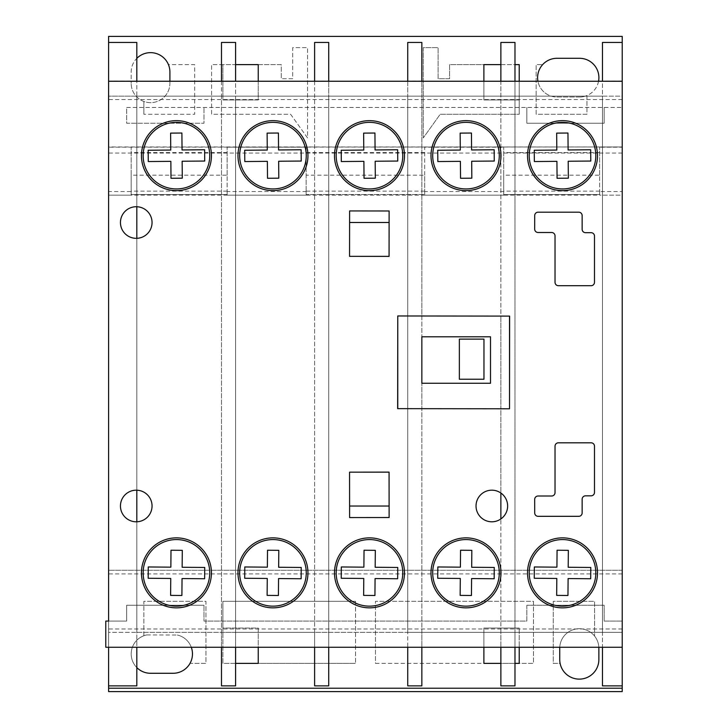 <?xml version="1.0" encoding="UTF-8"?>
<svg xmlns="http://www.w3.org/2000/svg" width="728" height="728" viewBox="0 0 728 728"><rect width="100%" height="100%" fill="white"/><g stroke="black" fill="none" stroke-linecap="round" stroke-linejoin="round"><path stroke-width="0.55" stroke-dasharray="3.64 2.73" d="M176.449 190.645A34.99 34.99 0 0 1 141.45 155.646A34.99 34.99 0 0 1 176.449 120.657A34.99 34.99 0 0 1 211.439 155.646A34.99 34.99 0 0 1 176.449 190.645M272.964 607.853A34.99 34.99 0 0 1 237.974 572.863A34.99 34.99 0 0 1 272.964 537.865A34.99 34.99 0 0 1 307.953 572.863A34.99 34.99 0 0 1 272.964 607.853M369.478 190.645A34.99 34.99 0 0 1 334.489 155.646A34.99 34.99 0 0 1 369.478 120.657A34.99 34.99 0 0 1 404.477 155.646A34.99 34.99 0 0 1 369.478 190.645M465.993 190.645A34.99 34.99 0 0 1 431.003 155.646A34.99 34.99 0 0 1 465.993 120.657A34.99 34.99 0 0 1 500.991 155.646A34.99 34.99 0 0 1 465.993 190.645M562.507 607.853A34.99 34.99 0 0 1 527.518 572.863A34.99 34.99 0 0 1 562.507 537.865A34.99 34.99 0 0 1 597.506 572.863A34.99 34.99 0 0 1 562.507 607.853M562.507 190.645A34.99 34.99 0 0 1 527.518 155.646A34.99 34.99 0 0 1 562.507 120.657A34.99 34.99 0 0 1 597.506 155.646A34.99 34.99 0 0 1 562.507 190.645M272.964 190.645A34.99 34.99 0 0 1 237.974 155.646A34.99 34.99 0 0 1 272.964 120.657A34.99 34.99 0 0 1 307.953 155.646A34.99 34.99 0 0 1 272.964 190.645M491.837 521.794A15.807 15.807 0 0 1 476.03 505.987A15.807 15.807 0 0 1 491.837 490.181A15.807 15.807 0 0 1 507.634 505.987A15.807 15.807 0 0 1 491.837 521.794M136.819 490.19A15.807 15.807 0 0 0 120.448 505.987A15.807 15.807 0 0 0 136.245 521.794A15.807 15.807 0 0 1 120.448 505.987A15.807 15.807 0 0 1 136.819 490.19A15.807 15.807 0 0 1 152.052 505.987A15.807 15.807 0 0 1 136.819 521.776L136.819 632.359L602.466 632.359L602.466 96.16L136.819 96.16L136.819 206.734A15.807 15.807 0 0 1 152.052 222.522A15.807 15.807 0 0 1 136.819 238.32L136.819 632.359L602.466 632.359L602.466 96.16L136.819 96.16L136.819 206.734A15.807 15.807 0 0 0 136.245 206.725A15.807 15.807 0 0 1 136.819 206.734A15.807 15.807 0 0 0 120.448 222.522A15.807 15.807 0 0 0 136.245 238.329A15.807 15.807 0 0 1 120.448 222.522A15.807 15.807 0 0 1 136.245 206.725A15.807 15.807 0 0 0 120.448 222.522A15.807 15.807 0 0 0 136.819 238.32L136.819 521.776A15.807 15.807 0 0 1 136.245 521.794A15.807 15.807 0 0 0 136.819 521.776L136.819 647.256L108.599 647.256L108.599 81.254L108.599 621.066L105.778 621.066L105.778 647.256L622.222 647.256L622.222 81.254L108.599 81.254L136.819 81.254L136.819 238.32A15.807 15.807 0 0 1 136.245 238.329A15.807 15.807 0 0 0 136.819 238.32L136.819 490.19A15.807 15.807 0 0 0 120.448 505.987A15.807 15.807 0 0 0 136.819 521.776M465.993 607.853A34.99 34.99 0 0 1 431.003 572.863A34.99 34.99 0 0 1 465.993 537.865A34.99 34.99 0 0 1 500.991 572.863A34.99 34.99 0 0 1 465.993 607.853M369.478 607.853A34.99 34.99 0 0 1 334.489 572.863A34.99 34.99 0 0 1 369.478 537.865A34.99 34.99 0 0 1 404.477 572.863A34.99 34.99 0 0 1 369.478 607.853M176.449 607.853A34.99 34.99 0 0 1 141.45 572.863A34.99 34.99 0 0 1 176.449 537.865A34.99 34.99 0 0 1 211.439 572.863A34.99 34.99 0 0 1 176.449 607.853M591.1 285.704L558.422 285.704A3.385 3.385 0 0 1 555.027 282.318L555.027 235.89A3.385 3.385 0 0 0 551.642 232.505L538.074 232.505A3.385 3.385 0 0 1 534.689 229.111L534.707 215.57A3.385 3.385 0 0 1 538.092 212.185L578.76 212.185A3.385 3.385 0 0 1 582.145 215.57L582.145 229.293A3.385 3.385 0 0 0 585.53 232.687L591.1 232.687A3.385 3.385 0 0 1 594.485 236.072L594.485 282.318A3.385 3.385 0 0 1 591.1 285.704M389.125 517.526L349.613 517.572L349.558 472.163L389.071 472.108L389.125 517.526M349.613 210.938L389.125 210.983L389.071 256.402L349.558 256.347L349.613 210.938M509.636 316.107L509.518 408.79L397.652 408.645L397.77 315.97L509.636 316.107L509.518 408.79L509.636 316.107M582.145 499.217L582.145 512.94A3.385 3.385 0 0 1 578.76 516.325L538.092 516.325A3.385 3.385 0 0 1 534.707 512.94L534.689 499.399A3.385 3.385 0 0 1 538.074 496.005L551.642 496.005A3.385 3.385 0 0 0 555.027 492.619L555.027 446.191A3.385 3.385 0 0 1 558.422 442.806L591.1 442.806A3.385 3.385 0 0 1 594.485 446.191L594.485 492.437A3.385 3.385 0 0 1 591.1 495.823L585.53 495.832A3.385 3.385 0 0 0 582.145 499.217M176.449 188.943A33.288 33.288 0 0 0 209.737 155.646A33.288 33.288 0 0 0 176.449 122.359A33.288 33.288 0 0 0 143.161 155.646A33.288 33.288 0 0 0 176.449 188.943M204.714 161.052L204.623 149.759L182.046 149.959L181.891 133.024L170.607 133.124L170.752 150.059L148.175 150.25L148.275 161.543L170.852 161.343L170.998 178.278L182.291 178.178L182.146 161.243L204.714 161.052M369.478 188.943A33.288 33.288 0 0 0 402.766 155.646A33.288 33.288 0 0 0 369.478 122.359A33.288 33.288 0 0 0 336.19 155.646A33.288 33.288 0 0 0 369.478 188.943M397.752 161.052L397.652 149.759L375.075 149.959L374.929 133.024L363.636 133.124L363.782 150.059L341.214 150.25L341.305 161.543L363.882 161.343L364.036 178.278L375.32 178.178L375.175 161.243L397.752 161.052M465.993 188.943A33.288 33.288 0 0 0 499.281 155.646A33.288 33.288 0 0 0 465.993 122.359A33.288 33.288 0 0 0 432.705 155.646A33.288 33.288 0 0 0 465.993 188.943M460.551 178.278L471.835 178.178L471.689 161.243L494.267 161.052L494.166 149.759L471.589 149.959L471.444 133.024L460.151 133.124L460.305 150.059L437.728 150.25L437.828 161.543L460.396 161.343L460.551 178.278M562.507 188.943A33.288 33.288 0 0 0 595.804 155.646A33.288 33.288 0 0 0 562.507 122.359A33.288 33.288 0 0 0 529.22 155.646A33.288 33.288 0 0 0 562.507 188.943M556.82 150.059L534.243 150.25L534.343 161.543L556.92 161.343L557.066 178.278L568.35 178.178L568.204 161.243L590.781 161.052L590.681 149.759L568.104 149.959L567.958 133.024L556.665 133.124L556.82 150.059M272.964 188.943A33.288 33.288 0 0 0 306.251 155.646A33.288 33.288 0 0 0 272.964 122.359A33.288 33.288 0 0 0 239.676 155.646A33.288 33.288 0 0 0 272.964 188.943M301.237 161.052L301.137 149.759L278.56 149.959L278.414 133.024L267.121 133.124L267.267 150.059L244.699 150.25L244.79 161.543L267.367 161.343L267.513 178.278L278.806 178.178L278.66 161.243L301.237 161.052M272.964 606.151A33.288 33.288 0 0 0 306.251 572.863A33.288 33.288 0 0 0 272.964 539.575A33.288 33.288 0 0 0 239.676 572.863A33.288 33.288 0 0 0 272.964 606.151M244.699 578.26L267.267 578.46L267.121 595.386L278.414 595.486L278.56 578.551L301.137 578.751L301.237 567.467L278.66 567.267L278.806 550.332L267.513 550.231L267.367 567.167L244.79 566.966L244.699 578.26M562.507 606.151A33.288 33.288 0 0 0 595.804 572.863A33.288 33.288 0 0 0 562.507 539.575A33.288 33.288 0 0 0 529.22 572.863A33.288 33.288 0 0 0 562.507 606.151M568.104 578.551L590.681 578.751L590.781 567.467L568.204 567.267L568.35 550.332L557.066 550.231L556.92 567.167L534.343 566.966L534.243 578.26L556.82 578.46L556.665 595.386L567.958 595.486L568.104 578.551M465.993 606.151A33.288 33.288 0 0 0 499.281 572.863A33.288 33.288 0 0 0 465.993 539.575A33.288 33.288 0 0 0 432.705 572.863A33.288 33.288 0 0 0 465.993 606.151M437.728 578.26L460.305 578.46L460.151 595.386L471.444 595.486L471.589 578.551L494.166 578.751L494.267 567.467L471.689 567.267L471.835 550.332L460.551 550.231L460.396 567.167L437.828 566.966L437.728 578.26M369.478 606.151A33.288 33.288 0 0 0 402.766 572.863A33.288 33.288 0 0 0 369.478 539.575A33.288 33.288 0 0 0 336.19 572.863A33.288 33.288 0 0 0 369.478 606.151M375.075 578.551L397.652 578.751L397.752 567.467L375.175 567.267L375.32 550.332L364.036 550.231L363.882 567.167L341.305 566.966L341.214 578.26L363.782 578.46L363.636 595.386L374.929 595.486L375.075 578.551M176.449 606.151A33.288 33.288 0 0 0 209.737 572.863A33.288 33.288 0 0 0 176.449 539.575A33.288 33.288 0 0 0 143.161 572.863A33.288 33.288 0 0 0 176.449 606.151M170.752 578.46L170.607 595.386L181.891 595.486L182.046 578.551L204.623 578.751L204.714 567.467L182.146 567.267L182.291 550.332L170.998 550.231L170.852 567.167L148.275 566.966L148.175 578.26L170.752 578.46M483.965 339.121L483.965 379.243L459.359 379.243L459.359 339.121L483.965 339.121M389.071 472.163L389.107 506.024L349.558 506.024L349.558 472.163L389.107 472.163L389.107 506.024M349.604 506.024L349.558 472.163M169.906 81.254L169.906 83.301A19.365 19.365 0 0 1 150.541 102.657A19.365 19.365 0 0 1 131.177 83.301A19.365 19.365 0 0 0 143.88 101.474L143.88 114.287L143.88 101.474A19.365 19.365 0 0 0 169.906 83.301L169.906 72.008A19.365 19.365 0 0 0 168.432 64.619L194.676 64.619L194.676 114.287L143.88 114.287L194.676 114.287L194.676 64.619L168.432 64.619A19.365 19.365 0 0 0 131.177 72.008L131.177 83.301L131.177 72.008A19.365 19.365 0 0 1 136.819 58.349M579.306 679.124A19.556 19.556 0 0 0 598.862 659.568L598.862 648.284A19.556 19.556 0 0 0 572.818 629.829A19.556 19.556 0 0 0 559.741 648.284L559.741 659.568A19.556 19.556 0 0 0 560.123 663.381L553.244 663.381L553.244 601.292L594.558 601.292L594.558 636.045L594.558 601.292L553.244 601.292L553.244 663.381L560.123 663.381A19.556 19.556 0 0 0 579.306 679.124M598.562 81.254A19.365 19.365 0 0 1 579.534 97.015L556.956 97.015A19.365 19.365 0 0 1 537.937 81.254M579.534 97.015L556.956 97.015A19.365 19.365 0 0 1 542.642 64.619A19.365 19.365 0 0 1 556.956 58.295L579.534 58.295A19.365 19.365 0 0 1 586.95 95.541L586.95 114.287L536.145 114.287L536.145 64.619L542.642 64.619L536.145 64.619L536.145 114.287L586.95 114.287L586.95 95.541A19.365 19.365 0 0 1 579.534 97.015M599.645 175.175L599.645 147.183L599.645 194.54L599.645 175.175L503.694 175.175L503.694 194.54L503.694 147.183L503.694 175.175M599.645 152.598L503.694 152.598M599.645 194.54L503.694 194.54L599.645 194.54M227.127 175.175L227.127 147.183L227.127 194.54L227.127 175.175L131.177 175.175L131.177 194.54L131.177 147.183L131.177 175.175M227.127 152.598L131.177 152.598M227.127 194.54L131.177 194.54L227.127 194.54M258.231 81.254L258.231 99.954L222.895 99.954L222.895 64.619L211.602 64.619L211.602 114.287L290.627 114.287L307.562 137.929L307.562 47.62L292.711 47.62L292.711 78.733L281.254 78.733L292.711 78.733L292.711 47.62L307.562 47.62L307.562 137.929L290.627 114.287L211.602 114.287L211.602 64.619L281.254 64.619L281.254 78.733L281.254 64.619L258.231 64.619L258.231 99.954L222.895 99.954L222.895 64.619L235.599 64.619M235.599 663.381L222.895 663.381L222.895 601.292L355.537 601.292L222.895 601.292L222.895 628.046L258.231 628.046L258.231 663.381L355.537 663.381L222.895 663.381L222.895 628.046L258.231 628.046L258.231 647.256M221.485 81.063L221.485 96.16L136.819 96.16L136.819 632.359L108.599 632.359L108.599 621.066L126.663 621.066L126.663 605.259L203.986 605.259L126.663 605.259L126.663 621.066L108.599 621.066L108.599 685.876L136.819 685.876L136.819 632.359L221.485 632.359L221.485 96.16L235.599 96.16L235.599 42.442L221.485 42.442L221.485 81.063L235.599 81.063M514.978 647.065L514.978 685.876L500.873 685.876L500.873 647.065L514.978 647.065L514.978 632.359L602.466 632.359L602.466 96.16L622.222 96.16L622.222 685.876L622.222 42.442L622.222 107.444L622.222 96.16L108.599 96.16L136.819 96.16L136.819 632.359L136.819 42.442L108.599 42.442L108.599 632.359L622.222 632.359L602.466 632.359L602.466 96.16L514.978 96.16L514.978 42.442L500.873 42.442L500.873 81.063L514.978 81.063M136.819 238.32L136.819 206.734M509.518 408.79L500.873 408.772L500.873 315.97L407.744 315.979L421.849 315.998L421.849 81.254L407.744 81.254L407.744 647.256L421.849 647.256L421.849 408.681L500.873 408.79L500.873 493.02A15.807 15.807 0 0 1 500.873 518.946L500.873 569.997A34.99 34.99 0 0 1 500.873 575.721L500.873 647.256L514.978 647.256L514.978 81.254L500.873 81.254L500.873 152.789A34.99 34.99 0 0 1 500.873 158.513L500.873 316.098L509.518 316.107M500.873 81.063L500.873 96.16L514.978 96.16L514.978 632.359L500.873 632.359L500.873 96.16L421.849 96.16L421.849 42.442L407.744 42.442L407.744 81.063L421.849 81.063M421.849 647.065L421.849 685.876L407.744 685.876L407.744 647.065L421.849 647.065L421.849 632.359L500.873 632.359L500.873 647.065M500.873 408.79L421.849 408.79L421.849 383.256L421.849 632.359L407.744 632.359L407.744 96.16L328.719 96.16L328.719 42.442L314.614 42.442L314.614 81.063L328.719 81.063M328.719 647.065L328.719 685.876L314.614 685.876L314.614 647.065L328.719 647.065L328.719 632.359L407.744 632.359L407.744 647.065M314.614 81.063L314.614 96.16L328.719 96.16L328.719 632.359L314.614 632.359L314.614 96.16L235.599 96.16L235.599 632.359L314.614 632.359L314.614 647.065M235.599 632.359L221.485 632.359L221.485 647.065L235.599 647.065L235.599 632.359M407.744 81.063L407.744 96.16L421.849 96.16L421.849 336.791L421.849 315.97L500.873 316.098M108.599 685.876L108.599 42.442M136.819 647.065L108.599 647.065M136.819 81.063L108.599 81.063M622.222 685.876L602.466 685.876L602.466 42.442L622.222 42.442M622.222 647.256L602.466 647.256L602.466 81.254L622.222 81.254L622.222 647.256M622.222 647.065L602.466 647.065M622.222 81.063L602.466 81.063M500.873 158.513A34.99 34.99 0 0 0 500.873 152.789M500.873 518.946A15.807 15.807 0 0 0 500.873 493.02M500.873 575.721A34.99 34.99 0 0 0 500.873 569.997M519.219 81.254L519.219 114.287L440.194 114.287L423.268 137.929L423.268 47.62L438.11 47.62L438.11 78.733L449.567 78.733L449.567 64.619L483.883 64.619L483.883 99.954L483.883 81.254M519.219 114.287L519.219 64.619L449.567 64.619L449.567 78.733L438.11 78.733L438.11 47.62L423.268 47.62L423.268 137.929L440.194 114.287L519.219 114.287M622.222 573.901L108.599 573.901L108.599 691.6L622.222 691.6L622.222 195.159L599.645 195.159L599.645 191.528L622.222 191.528L622.222 146.956L599.645 147.183L622.222 147.183L622.222 36.4L108.599 36.4L108.599 147.183L622.222 146.956L108.599 146.956L108.599 191.528L131.177 191.528L131.177 195.159L131.177 191.528M424.679 175.175L424.679 147.183L503.694 147.183L424.679 147.183L424.679 194.54L306.151 194.54L306.151 147.183L306.151 194.54L424.679 194.54L424.679 175.175L306.151 175.175M227.127 147.183L306.151 147.183L227.127 147.183M500.873 64.619L514.978 64.619M519.219 99.954L483.883 99.954L519.219 99.954M126.663 107.444L622.222 107.444L126.663 107.444L126.663 123.25L203.986 123.25L203.986 107.444L203.986 123.25L126.663 123.25L126.663 107.444M526.835 123.25L526.835 107.444L526.835 123.25L604.158 123.25L604.158 107.444L604.158 123.25L526.835 123.25M136.819 667.585A19.365 19.365 0 0 1 146.81 634.925A19.365 19.365 0 0 0 143.88 635.744L143.88 601.292L205.96 601.292L205.96 663.381L190.017 663.381A19.365 19.365 0 0 0 177.314 635.025A19.365 19.365 0 0 1 191.291 647.256M143.88 635.744A19.365 19.365 0 0 0 150.541 673.282L173.118 673.282A19.365 19.365 0 0 0 190.017 663.381L205.96 663.381L205.96 601.292L143.88 601.292L143.88 635.744M355.537 601.292L355.537 663.381L355.537 601.292M483.883 647.256L483.883 628.046L483.883 663.381L375.457 663.381L375.457 601.292L533.488 601.292L533.488 663.381L519.219 663.381L519.219 628.046L519.219 647.256M375.457 663.381L533.488 663.381L533.488 601.292L375.457 601.292L375.457 663.381M559.768 647.256A19.556 19.556 0 0 1 579.306 628.719A19.556 19.556 0 0 1 598.835 647.256M146.81 634.925L177.314 635.025L146.81 634.925M622.222 621.066L604.158 621.066L604.158 605.259L526.835 605.259L604.158 605.259L604.158 621.066L622.222 621.066M526.835 605.259L526.835 621.066L203.986 621.066L203.986 605.259L203.986 621.066L526.835 621.066L526.835 605.259M514.978 663.381L500.873 663.381M483.883 628.046L519.219 628.046L483.883 628.046M108.599 573.901L108.599 195.159L131.177 195.159L108.599 195.159L108.599 191.528M622.222 570.27L108.599 570.27L622.222 570.27M599.645 191.528L599.645 195.159L131.177 195.159M503.694 195.159L503.694 191.528L503.694 195.159L424.679 195.159L424.679 191.528L503.694 191.528M424.679 191.528L424.679 195.159M306.151 195.159L306.151 191.528L306.151 195.159L227.127 195.159L227.127 191.528L306.151 191.528M227.127 191.528L227.127 195.159M622.222 153.053L108.599 153.053M424.679 152.598L306.151 152.598M622.222 191.528L622.222 195.159L599.645 195.159M407.744 408.663L421.849 408.681L407.744 408.663M314.614 81.254L314.614 647.256L328.719 647.256L328.719 81.254L314.614 81.254M235.599 647.065L235.599 685.876L221.485 685.876L221.485 647.065M221.485 81.254L221.485 647.256L235.599 647.256L235.599 81.254L221.485 81.254M397.77 315.97L407.744 315.97L397.77 315.97L397.77 408.79L407.744 408.79L397.77 408.645M421.849 383.256L490.508 383.256L490.508 336.791L421.849 336.791M349.558 256.347L349.558 222.486L389.107 222.486L389.107 256.347L349.558 256.347L349.604 222.486M389.107 222.486L389.071 256.347M599.645 191.146L503.694 191.146M227.127 191.146L131.177 191.146M424.679 191.146L306.151 191.146M622.222 99.545L108.599 99.545M622.222 628.965L108.599 628.965"/><path stroke-width="1.09" d="M176.449 120.657A34.99 34.99 0 0 0 141.45 155.646A34.99 34.99 0 0 0 176.449 190.645A34.99 34.99 0 0 0 211.439 155.646A34.99 34.99 0 0 0 176.449 120.657M272.964 537.865A34.99 34.99 0 0 0 237.974 572.863A34.99 34.99 0 0 0 272.964 607.853A34.99 34.99 0 0 0 307.953 572.863A34.99 34.99 0 0 0 272.964 537.865M369.478 120.657A34.99 34.99 0 0 0 334.489 155.646A34.99 34.99 0 0 0 369.478 190.645A34.99 34.99 0 0 0 404.477 155.646A34.99 34.99 0 0 0 369.478 120.657M465.993 120.657A34.99 34.99 0 0 0 431.003 155.646A34.99 34.99 0 0 0 465.993 190.645A34.99 34.99 0 0 0 500.991 155.646A34.99 34.99 0 0 0 465.993 120.657M562.507 537.865A34.99 34.99 0 0 0 527.518 572.863A34.99 34.99 0 0 0 562.507 607.853A34.99 34.99 0 0 0 597.506 572.863A34.99 34.99 0 0 0 562.507 537.865M562.507 120.657A34.99 34.99 0 0 0 527.518 155.646A34.99 34.99 0 0 0 562.507 190.645A34.99 34.99 0 0 0 597.506 155.646A34.99 34.99 0 0 0 562.507 120.657M272.964 120.657A34.99 34.99 0 0 0 237.974 155.646A34.99 34.99 0 0 0 272.964 190.645A34.99 34.99 0 0 0 307.953 155.646A34.99 34.99 0 0 0 272.964 120.657M491.837 490.181A15.807 15.807 0 0 0 476.03 505.987A15.807 15.807 0 0 0 491.837 521.794A15.807 15.807 0 0 0 507.634 505.987A15.807 15.807 0 0 0 491.837 490.181M136.245 490.181A15.807 15.807 0 0 0 120.448 505.987A15.807 15.807 0 0 0 136.245 521.794A15.807 15.807 0 0 0 152.052 505.987A15.807 15.807 0 0 0 136.245 490.181M465.993 537.865A34.99 34.99 0 0 0 431.003 572.863A34.99 34.99 0 0 0 465.993 607.853A34.99 34.99 0 0 0 500.991 572.863A34.99 34.99 0 0 0 465.993 537.865M369.478 537.865A34.99 34.99 0 0 0 334.489 572.863A34.99 34.99 0 0 0 369.478 607.853A34.99 34.99 0 0 0 404.477 572.863A34.99 34.99 0 0 0 369.478 537.865M176.449 537.865A34.99 34.99 0 0 0 141.45 572.863A34.99 34.99 0 0 0 176.449 607.853A34.99 34.99 0 0 0 211.439 572.863A34.99 34.99 0 0 0 176.449 537.865M136.245 206.725A15.807 15.807 0 0 0 120.448 222.522A15.807 15.807 0 0 0 136.245 238.329A15.807 15.807 0 0 0 152.052 222.522A15.807 15.807 0 0 0 136.245 206.725M108.599 621.066L105.778 621.066L105.778 647.256L622.222 647.256L622.222 81.254L108.599 81.254L108.599 621.066M591.1 285.704A3.385 3.385 0 0 0 594.485 282.318L594.485 236.072A3.385 3.385 0 0 0 591.1 232.687L585.53 232.687A3.385 3.385 0 0 1 582.145 229.293L582.145 215.57A3.385 3.385 0 0 0 578.76 212.185L538.092 212.185A3.385 3.385 0 0 0 534.707 215.57L534.689 229.111A3.385 3.385 0 0 0 538.074 232.505L551.642 232.505A3.385 3.385 0 0 1 555.027 235.89L555.027 282.318A3.385 3.385 0 0 0 558.422 285.704L591.1 285.704M389.125 517.526L389.071 472.108L349.558 472.163L349.613 517.572L389.125 517.526M349.613 210.938L349.558 256.347L389.071 256.402L389.125 210.983L349.613 210.938M500.873 408.772L509.518 408.79L509.636 316.107L397.77 315.97L397.652 408.645L509.518 408.79L509.636 316.107L500.873 316.098M582.145 499.217A3.385 3.385 0 0 1 585.53 495.832L591.1 495.823A3.385 3.385 0 0 0 594.485 492.437L594.485 446.191A3.385 3.385 0 0 0 591.1 442.806L558.422 442.806A3.385 3.385 0 0 0 555.027 446.191L555.027 492.619A3.385 3.385 0 0 1 551.642 496.005L538.074 496.005A3.385 3.385 0 0 0 534.689 499.399L534.707 512.94A3.385 3.385 0 0 0 538.092 516.325L578.76 516.325A3.385 3.385 0 0 0 582.145 512.94L582.145 499.217M176.449 188.943A33.288 33.288 0 0 0 209.737 155.646A33.288 33.288 0 0 0 176.449 122.359A33.288 33.288 0 0 0 143.161 155.646A33.288 33.288 0 0 0 176.449 188.943M204.714 161.052L204.623 149.759L182.046 149.959L181.891 133.024L170.607 133.124L170.752 150.059L148.175 150.25L148.275 161.543L170.852 161.343L170.998 178.278L182.291 178.178L182.146 161.243L204.714 161.052M369.478 188.943A33.288 33.288 0 0 0 402.766 155.646A33.288 33.288 0 0 0 369.478 122.359A33.288 33.288 0 0 0 336.19 155.646A33.288 33.288 0 0 0 369.478 188.943M397.752 161.052L397.652 149.759L375.075 149.959L374.929 133.024L363.636 133.124L363.782 150.059L341.214 150.25L341.305 161.543L363.882 161.343L364.036 178.278L375.32 178.178L375.175 161.243L397.752 161.052M465.993 188.943A33.288 33.288 0 0 0 499.281 155.646A33.288 33.288 0 0 0 465.993 122.359A33.288 33.288 0 0 0 432.705 155.646A33.288 33.288 0 0 0 465.993 188.943M460.551 178.278L471.835 178.178L471.689 161.243L494.267 161.052L494.166 149.759L471.589 149.959L471.444 133.024L460.151 133.124L460.305 150.059L437.728 150.25L437.828 161.543L460.396 161.343L460.551 178.278M562.507 188.943A33.288 33.288 0 0 0 595.804 155.646A33.288 33.288 0 0 0 562.507 122.359A33.288 33.288 0 0 0 529.22 155.646A33.288 33.288 0 0 0 562.507 188.943M556.82 150.059L534.243 150.25L534.343 161.543L556.92 161.343L557.066 178.278L568.35 178.178L568.204 161.243L590.781 161.052L590.681 149.759L568.104 149.959L567.958 133.024L556.665 133.124L556.82 150.059M272.964 188.943A33.288 33.288 0 0 0 306.251 155.646A33.288 33.288 0 0 0 272.964 122.359A33.288 33.288 0 0 0 239.676 155.646A33.288 33.288 0 0 0 272.964 188.943M301.237 161.052L301.137 149.759L278.56 149.959L278.414 133.024L267.121 133.124L267.267 150.059L244.699 150.25L244.79 161.543L267.367 161.343L267.513 178.278L278.806 178.178L278.66 161.243L301.237 161.052M272.964 606.151A33.288 33.288 0 0 0 306.251 572.863A33.288 33.288 0 0 0 272.964 539.575A33.288 33.288 0 0 0 239.676 572.863A33.288 33.288 0 0 0 272.964 606.151M267.267 578.46L267.121 595.386L278.414 595.486L278.56 578.551L301.137 578.751L301.237 567.467L278.66 567.267L278.806 550.332L267.513 550.231L267.367 567.167L244.79 566.966L244.699 578.26L267.267 578.46M562.507 606.151A33.288 33.288 0 0 0 595.804 572.863A33.288 33.288 0 0 0 562.507 539.575A33.288 33.288 0 0 0 529.22 572.863A33.288 33.288 0 0 0 562.507 606.151M590.681 578.751L590.781 567.467L568.204 567.267L568.35 550.332L557.066 550.231L556.92 567.167L534.343 566.966L534.243 578.26L556.82 578.46L556.665 595.386L567.958 595.486L568.104 578.551L590.681 578.751M465.993 606.151A33.288 33.288 0 0 0 499.281 572.863A33.288 33.288 0 0 0 465.993 539.575A33.288 33.288 0 0 0 432.705 572.863A33.288 33.288 0 0 0 465.993 606.151M460.305 578.46L460.151 595.386L471.444 595.486L471.589 578.551L494.166 578.751L494.267 567.467L471.689 567.267L471.835 550.332L460.551 550.231L460.396 567.167L437.828 566.966L437.728 578.26L460.305 578.46M369.478 606.151A33.288 33.288 0 0 0 402.766 572.863A33.288 33.288 0 0 0 369.478 539.575A33.288 33.288 0 0 0 336.19 572.863A33.288 33.288 0 0 0 369.478 606.151M397.652 578.751L397.752 567.467L375.175 567.267L375.32 550.332L364.036 550.231L363.882 567.167L341.305 566.966L341.214 578.26L363.782 578.46L363.636 595.386L374.929 595.486L375.075 578.551L397.652 578.751M176.449 606.151A33.288 33.288 0 0 0 209.737 572.863A33.288 33.288 0 0 0 176.449 539.575A33.288 33.288 0 0 0 143.161 572.863A33.288 33.288 0 0 0 176.449 606.151M170.607 595.386L181.891 595.486L182.046 578.551L204.623 578.751L204.714 567.467L182.146 567.267L182.291 550.332L170.998 550.231L170.852 567.167L148.275 566.966L148.175 578.26L170.752 578.46L170.607 595.386M483.965 339.121L483.965 379.243L459.359 379.243L459.359 339.121L483.965 339.121M349.558 472.163L389.071 472.163M389.107 506.024L349.604 506.024M598.835 647.256A19.556 19.556 0 0 1 598.862 648.284L598.862 659.568A19.556 19.556 0 0 1 579.306 679.124A19.556 19.556 0 0 1 559.741 659.568L559.741 648.284A19.556 19.556 0 0 1 559.768 647.256M235.599 64.619L258.231 64.619L258.231 81.254M258.231 647.256L258.231 663.381L235.599 663.381M136.819 58.349A19.365 19.365 0 0 1 169.906 72.008L169.906 81.254M136.819 206.734L136.819 238.32M136.819 490.19L136.819 521.776M136.819 647.256L136.819 685.876L108.599 685.876L108.599 691.6L622.222 691.6L622.222 688.215L108.599 688.215M602.466 81.254L602.466 42.442L622.222 42.442L622.222 36.4L108.599 36.4L108.599 42.442L136.819 42.442L136.819 81.254M421.849 383.256L421.849 336.791L421.849 383.256L490.508 383.256L490.508 336.791L421.849 336.791M108.599 647.256L108.599 685.876M108.599 42.442L108.599 81.254M602.466 647.256L602.466 685.876L622.222 685.876L622.222 688.215M622.222 647.256L622.222 685.876M622.222 42.442L622.222 81.254M500.873 152.789L500.873 158.513M514.978 81.254L514.978 42.442L500.873 42.442L500.873 81.254M500.873 647.256L500.873 685.876L514.978 685.876L514.978 647.256M500.873 569.997L500.873 575.721M500.873 493.02L500.873 518.946M483.883 81.254L483.883 64.619L500.873 64.619M514.978 64.619L519.219 64.619L519.219 81.254M537.937 81.254A19.365 19.365 0 0 1 556.956 58.295L579.534 58.295A19.365 19.365 0 0 1 598.562 81.254M191.291 647.256A19.365 19.365 0 0 1 173.118 673.282L150.541 673.282A19.365 19.365 0 0 1 136.819 667.585M519.219 647.256L519.219 663.381L514.978 663.381M500.873 663.381L483.883 663.381L483.883 647.256M421.849 81.254L421.849 42.442L407.744 42.442L407.744 81.254M407.744 647.256L407.744 685.876L421.849 685.876L421.849 647.256M314.614 647.256L314.614 685.876L328.719 685.876L328.719 647.256M328.719 81.254L328.719 42.442L314.614 42.442L314.614 81.254M221.485 647.256L221.485 685.876L235.599 685.876L235.599 647.256M235.599 81.254L235.599 42.442L221.485 42.442L221.485 81.254M509.518 408.79L509.518 316.107M397.77 315.97L397.77 408.645M349.604 222.486L389.107 222.486M389.071 256.347L349.558 256.347"/></g></svg>
